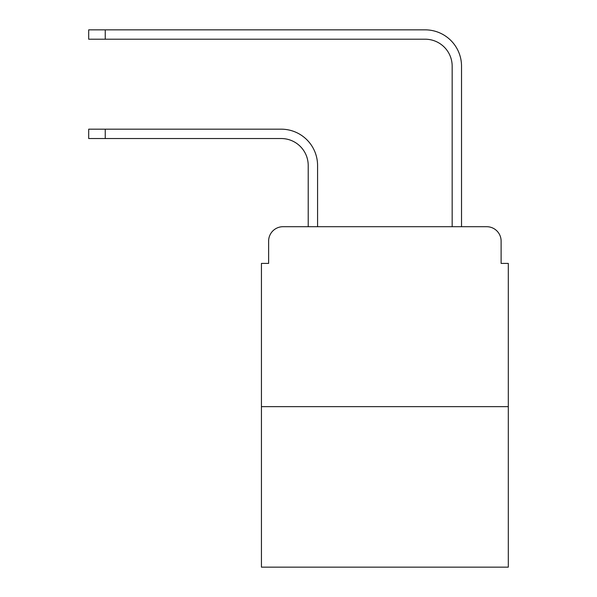 <?xml version="1.0" encoding="UTF-8"?>
<svg xmlns="http://www.w3.org/2000/svg" width="597" height="597" viewBox="0 0 597 597"><rect width="100%" height="100%" fill="white"/><g stroke="black" fill="none" stroke-linecap="round" stroke-linejoin="round"><path stroke-width="0.9" d="M268.628 241.098L268.628 263.411L268.628 241.098A14.395 14.395 0 0 1 283.023 226.703L308.216 226.703L308.216 165.526A26.992 26.992 0 0 0 281.224 138.534A26.992 26.992 0 0 1 308.216 165.526A26.992 26.992 0 0 0 281.224 138.534L88.692 138.534L88.692 129.176L105.244 129.176L105.244 138.534M508.308 406.647L261.434 406.647L261.434 567.15L508.308 567.15L508.308 263.411L501.114 263.411L501.114 241.098A14.395 14.395 0 0 0 486.719 226.703L283.023 226.703M261.434 406.647L261.434 263.411L268.628 263.411M105.244 129.176L281.224 129.176A36.35 36.35 0 0 1 317.574 165.526L317.574 226.703L317.574 165.526L317.574 226.703L328.731 226.703M441.011 226.703L452.168 226.703L452.168 66.2A26.992 26.992 0 0 0 425.176 39.208A26.992 26.992 0 0 1 452.168 66.2A26.992 26.992 0 0 0 425.176 39.208L88.692 39.208L88.692 29.85L105.244 29.85L105.244 39.208M105.244 29.85L425.176 29.85A36.35 36.35 0 0 1 461.526 66.2L461.526 226.703L461.526 66.2L461.526 226.703L486.719 226.703M501.114 263.411L501.114 241.098"/></g></svg>
